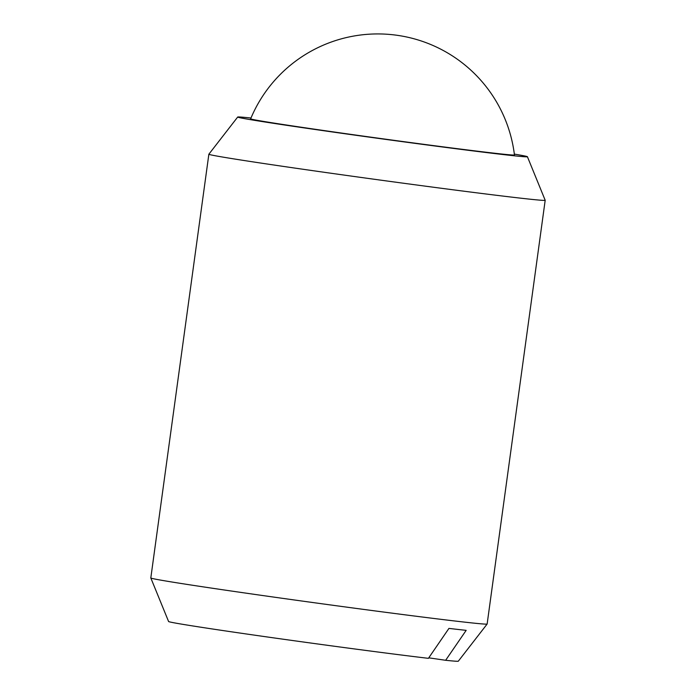 <?xml version="1.0" encoding="UTF-8"?>
<svg xmlns="http://www.w3.org/2000/svg" width="696" height="696" viewBox="0 0 696 696"><rect width="100%" height="100%" fill="white"/><g stroke="black" fill="none" stroke-linecap="round" stroke-linejoin="round"><path stroke-width="1.04" d="M250.656 118.825A133.127 1.862 7.8 0 0 347.156 133.858A133.127 1.862 7.8 0 0 495.839 153.372A133.127 1.862 7.8 0 0 514.448 154.956A137.66 137.66 0 0 0 250.656 118.816M487.13 624.042A169.737 2.366 -172.2 0 1 463.414 621.989A169.737 2.366 -172.2 0 1 274.807 597.246A169.737 2.366 -172.2 0 1 150.814 577.967L168.589 621.511A146.212 2.045 -172.2 0 0 267.334 636.979A146.212 2.045 -172.2 0 0 428.414 658.338L448.946 628.401A165.03 2.305 7.8 0 0 458.299 629.48A165.03 2.305 7.8 0 0 466.172 630.35L445.64 660.287A146.212 2.045 -172.2 0 0 458.307 661.2L487.13 624.042A169.737 2.366 -172.2 0 0 487.139 624.025L545.185 200.291A169.737 2.366 -172.2 0 1 545.185 200.291A169.737 2.366 -172.2 0 1 521.452 198.256A169.737 2.366 -172.2 0 1 332.192 173.417A169.737 2.366 -172.2 0 1 208.861 154.216A169.737 2.366 -172.2 0 1 208.87 154.199L237.693 117.041A146.212 2.045 -172.2 0 1 250.986 118.016M514.344 154.094A146.212 2.045 -172.2 0 1 527.411 156.722A146.212 2.045 -172.2 0 1 506.966 154.99A146.212 2.045 -172.2 0 1 343.372 133.519A146.212 2.045 -172.2 0 1 237.693 117.041M445.64 660.287L428.762 657.833M150.814 577.967A169.737 2.366 -172.2 0 1 150.814 577.95L208.861 154.216M527.411 156.722L545.185 200.265"/></g></svg>
